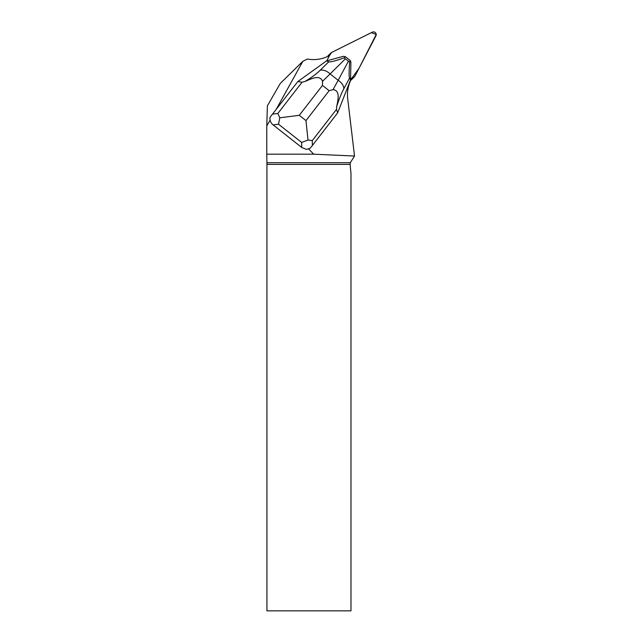 <?xml version="1.0" encoding="UTF-8"?>
<svg xmlns="http://www.w3.org/2000/svg" width="643" height="643" viewBox="0 0 643 643"><rect width="100%" height="100%" fill="white"/><g stroke="black" fill="none" stroke-linecap="round" stroke-linejoin="round"><path stroke-width="0.96" d="M354.454 76.798A2.685 2.604 45.6 0 0 354.928 76.155L375.938 35.799A2.685 2.604 45.6 0 0 372.353 32.15L331.635 52.453L371.357 32.648L376.227 34.473L359.003 68.327L351.785 78.261L353.811 77.256A2.685 2.604 45.6 0 0 354.454 76.798L351.681 79.523A2.685 2.604 -134.4 0 1 351.03 79.981L350.853 80.07M327.641 56.455L327.737 56.271A2.685 2.604 -134.4 0 1 328.211 55.636L330.992 52.911A2.685 2.604 45.6 0 0 330.518 53.546L329.473 55.555L331.635 52.445A2.685 2.604 45.6 0 0 330.992 52.911M276.217 109.35L297.846 81.54L326.499 60.916L343.322 56.327L345.315 56.648L344.254 57.814C335.622 60.884 330.454 62.21 328.758 61.8L320.214 70.248C316.34 74.017 311.276 77.755 305.039 81.444L302.041 82.24L297.846 81.54L270.06 117.267L276.217 109.35L302.845 61.294L307.394 59.035A34.465 33.444 45.6 0 0 328.356 56.11L329.529 55.523L326.757 60.844M307.997 140.021L301.655 142.449L301.76 147.48L305.931 149.232A8.648 7.772 -91.2 0 0 308.495 148.846L310.191 148.203L312.394 145.463L312.289 140.6L336.49 109.374L336.723 106.408C338.885 99.496 341.248 93.637 343.796 88.822A10.81 6.695 -151.8 0 0 338.178 80.279L333.05 89.634L329.16 90.687L305.98 120.595L307.997 140.021L312.289 140.6M308.495 148.846L313.728 154.183L354.526 156.04L347.71 98.781A34.465 33.444 45.6 0 1 351.207 79.37L351.817 78.205L350.58 78.824M270.092 120.145L266.773 125.907L267.392 105.83L280.276 83.437L302.845 61.294M313.728 154.183L266.773 154.183L266.773 125.907M350.306 162.703L266.917 162.703L266.925 164.399L350.13 164.399L350.306 162.703L354.526 156.04M266.925 164.399L266.925 610.85L350.974 610.85L350.974 173.007A35.518 34.465 -44.4 0 1 350.692 170.749L350.13 164.399M266.917 162.703L266.773 154.183M343.796 88.822L349.527 78.157C348.932 76.758 348.98 71.405 349.663 62.074L350.322 60.595L350.909 62.291L350.556 79.869L337.639 112.887L312.394 145.463M301.76 147.48L273.106 124.919L278.532 124.236L279.785 117.798L299.276 115.322L322.456 85.415L322.521 81.34L330.116 73.937A10.81 6.776 -134.7 0 0 320.214 70.248M270.06 117.267C269.618 120.265 270.631 122.821 273.106 124.919M326.499 60.916L328.758 61.8M349.527 78.157L350.556 79.869M350.322 60.595L345.315 56.648M337.639 112.887L336.49 109.374M345.42 58.81L348.442 61.189L338.178 80.279L330.116 73.937L345.42 58.81L344.254 57.814M302.041 82.24L277.84 113.465L279.785 117.798M349.663 62.074L348.442 61.189M333.05 89.634C340.959 90.462 337.567 101.594 336.723 106.408M305.039 81.444C309.709 79.603 319.812 73.784 322.521 81.34M351.03 79.981L353.811 77.256M330.518 53.546L327.737 56.271M322.456 85.415L329.16 90.687M305.98 120.595L299.276 115.322M278.532 124.236L301.655 142.449M277.84 113.465L272.592 114.124"/></g></svg>
